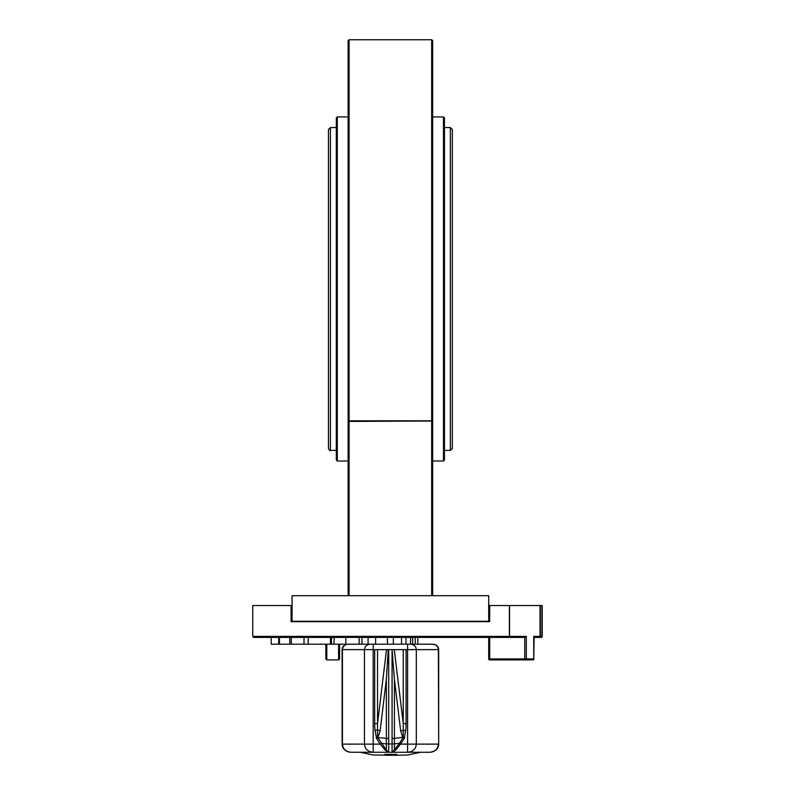 <?xml version="1.0" encoding="UTF-8"?>
<svg xmlns="http://www.w3.org/2000/svg" width="795" height="795" viewBox="0 0 795 795"><rect width="100%" height="100%" fill="white"/><g stroke="black" fill="none" stroke-linecap="round" stroke-linejoin="round"><path stroke-width="1.19" d="M336.315 288.973L336.315 460.037L337.299 461.021L337.299 116.925L336.315 117.908L336.315 288.973M443.481 461.021L444.455 460.037L444.455 117.908L443.481 116.925L443.481 461.021L432.659 461.021M325.821 644.179L325.821 658.926L326.805 659.91L326.805 644.179M338.6 644.179L338.6 659.91L326.805 659.91M338.6 659.91L339.584 658.926L339.584 644.179M532.163 659.91L489.68 659.91A0.984 0.984 0 0 1 488.696 658.926A0.984 0.984 0 0 0 489.68 659.91L489.68 658.926L488.696 658.926L488.696 637.391M534.121 637.193L533.733 658.926A0.984 0.785 90 0 1 532.948 659.91L489.68 659.91M540.401 637.391L541.266 637.391A0.984 0.974 -90 0 0 542.24 636.407L541.971 636.407A0.984 0.974 90 0 1 540.997 637.391L540.401 637.391M540.163 637.391L534.121 637.391M539.427 637.391A0.984 0.974 90 0 0 540.401 636.407L540.401 605.542L541.971 605.542L541.971 636.407L533.733 636.407L533.733 658.926L526.33 658.926A0.984 0.785 90 0 1 525.545 659.91M508.74 637.391A0.984 0.785 90 0 0 509.525 636.407L252.75 636.407L253.734 637.391L524.511 637.391A1.232 0.984 0 0 0 524.76 637.371L526.33 636.407L509.525 636.407L509.525 605.542L540.024 605.542L540.024 636.407A0.984 0.785 90 0 1 539.239 637.391M541.007 637.391L541.991 636.407L541.991 605.542L542.24 636.407L541.266 637.391M488.696 605.542L509.396 605.542L509.396 636.407A0.984 0.855 90 0 1 508.542 637.391M489.68 605.542L489.68 621.66L291.089 621.66L291.089 605.542L252.75 605.542L252.75 636.407M526.33 636.407L526.33 658.926L489.68 658.926L489.68 637.391L524.511 637.391M432.659 292.908L432.659 451.192M432.659 595.703L432.659 40.734L431.675 39.75L431.675 595.703M432.659 126.753L432.659 121.804M348.111 420.277A0.984 0.517 0 0 0 349.094 420.793L349.094 39.75L348.111 40.734L348.111 595.703M452.325 448.44L452.325 129.505L450.358 127.548L450.358 450.397L452.325 448.44M330.422 127.548L328.454 129.505L328.454 448.44C329.359 450.298 330.014 450.954 330.422 450.397L330.422 127.548L336.315 127.548M417.802 637.391L417.802 644.179L348.14 644.179A6.032 5.436 180 0 0 342.108 649.604L342.108 744.12A9.053 8.149 0 0 0 351.161 752.259L373.193 752.259L373.193 744.12L364.448 744.12C364.975 749.059 367.896 751.772 373.193 752.259L388.457 752.269L386.34 750.043L385.168 750.112L388.348 752.259M412.605 637.391L412.605 644.179L410.508 644.179C414.026 644.506 415.974 646.315 416.322 649.604L438.671 649.604A6.032 5.436 0 0 0 432.629 644.179L417.802 644.179L433.553 644.238M410.508 637.391L410.508 644.179M401.535 637.391L401.535 644.179M304.018 637.391L304.018 644.179L271.194 644.179L271.194 637.391M308.192 637.391L308.192 644.179L304.018 644.179M330.442 637.391L330.442 644.179L308.192 644.179M345.835 637.391L345.835 644.179L331.485 644.179L331.485 637.391M334.039 637.391L334.039 644.179M387.433 637.391L387.433 644.179M393.336 637.391L393.336 644.179M289.837 637.391L289.837 644.179M291.308 637.391L291.308 644.179M278.677 637.391L278.677 644.179M279.442 637.391L279.442 644.179M359.131 637.391L359.131 644.179L347.226 644.238M361.983 637.391L361.983 644.179M368.085 637.391L368.085 644.179L373.193 644.179L373.193 649.604L374.693 649.604L374.693 723.629L377.536 723.629L377.536 649.604L374.693 649.604M292.073 595.703L488.696 595.703L488.696 621.273L292.073 621.273L292.073 595.703M385.615 755.25L384.502 754.982M406.98 752.259L388.695 752.269L388.695 743.951L386.34 743.842L386.34 750.043L377.555 737.233L377.506 730.019L380.119 730.814L386.34 679.526L388.258 649.604L394.26 649.604L403.244 723.629L406.076 723.629L406.076 649.604L403.244 649.604L403.224 737.233L399.478 743.375L392.313 752.269L420.565 752.259L407.765 754.982L396.824 755.25L373.014 754.982L360.215 752.259L388.467 752.269M387.543 755.25L395.87 755.25L396.824 754.375L384.76 754.415L385.724 755.25L390.802 754.982M393.873 755.25L390.802 755.25M386.946 755.24L395.443 754.674M384.76 754.415L396.824 754.375M386.151 754.703L386.946 754.972M392.074 738.495L392.074 743.951L394.429 743.842L394.429 738.396L392.074 738.495L392.074 649.604L394.429 679.526L400.66 730.814L402.827 737.611L404.218 738.406L405.748 730.227A28.62 9.043 82.9 0 0 406.076 723.629M374.693 723.629A28.62 9.043 -82.9 0 0 375.021 730.227L376.552 738.406L377.943 737.611L388.695 738.495L388.695 743.951L392.074 743.951L392.074 752.269L395.612 750.112L394.429 750.043L394.429 743.842L399.478 743.375L400.66 743.981L404.218 738.406M399.398 743.474L400.66 743.981M395.612 750.112L400.571 744.12L407.577 744.12L407.577 752.259L429.618 752.259A9.053 8.149 0 0 0 438.671 744.12L438.671 649.604M381.381 743.474L380.199 744.12L385.168 750.112M386.34 679.526L386.34 743.842L381.292 743.375L380.199 744.12L373.193 744.12L373.193 649.604L364.448 649.604L364.448 744.12L342.108 744.12M376.552 738.406L380.119 743.981M375.021 730.227L377.506 730.019L377.536 723.629L386.509 649.604L388.695 649.604L388.695 738.495M392.313 752.269L407.577 752.259C412.883 751.772 415.795 749.059 416.322 744.12L407.577 744.12L407.577 649.604L416.322 649.604L416.322 744.12L438.363 744.12C437.826 749.059 434.915 751.772 429.618 752.259M376.184 737.651L377.943 737.611L380.119 730.814M377.536 649.604L386.509 649.604M394.26 649.604L403.244 649.604M400.66 730.814L405.748 730.227M394.429 679.526L394.429 738.396L403.224 737.233L404.595 737.651M351.161 752.259C345.855 751.772 342.943 749.059 342.416 744.12L342.416 649.604L364.448 649.604C364.806 646.315 366.743 644.506 370.281 644.179M524.76 637.371L524.76 659.91M432.659 421.012L349.094 421.42L349.094 420.793L431.675 420.793A0.984 0.517 180 0 0 432.659 420.277M348.111 421.012L349.094 421.42L349.094 595.703M415.209 637.391L415.209 644.179M406.016 637.391L406.016 644.179M406.076 649.604L407.577 649.604L407.577 644.179M388.695 752.269L392.074 752.269M432.53 644.179C436.067 644.506 438.005 646.315 438.363 649.604L438.671 744.12M348.25 644.179C344.712 644.506 342.764 646.315 342.416 649.604L342.108 649.604M534.121 658.926L533.147 659.91M542.25 636.407L542.25 605.542M348.111 116.925L337.299 116.925M348.111 461.021L337.299 461.021M443.481 116.925L432.659 116.925M349.094 39.75L431.675 39.75M330.422 450.397L336.315 450.397M444.455 450.397L450.358 450.397M444.455 127.548L450.358 127.548M375.637 637.391L375.637 644.179"/></g></svg>
